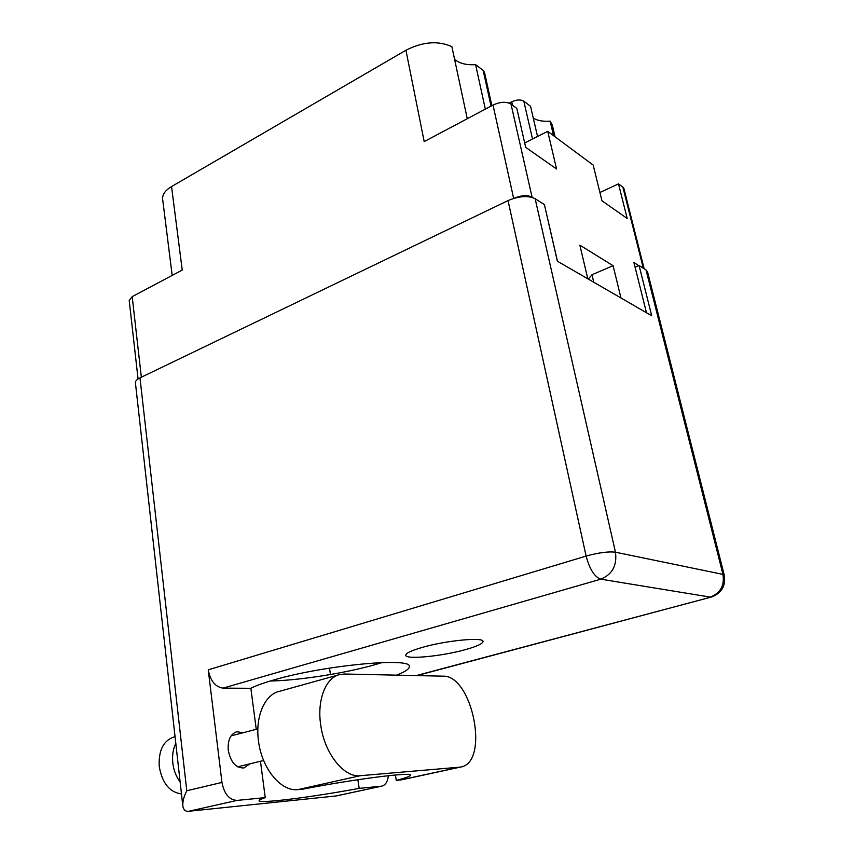<?xml version="1.0" encoding="UTF-8"?>
<svg xmlns="http://www.w3.org/2000/svg" width="854" height="854" viewBox="0 0 854 854"><rect width="100%" height="100%" fill="white"/><g stroke="black" fill="none" stroke-linecap="round" stroke-linejoin="round"><path stroke-width="1.28" d="M588.321 279.109L591.993 274.753L593.776 282.258M172.177 275.415L162.634 199.131C162.271 194.563 165.238 190.378 171.547 186.567L182.233 270.077L132.189 296.658L141.348 377.212M513.66 198.406L493.004 105.063L424.192 141.604L405.928 50.237L171.547 186.567M405.928 50.237C422.89 41.665 438.209 40.48 451.894 46.682L467.266 118.727M485.328 109.131L475.593 64.648C466.348 65.224 459.345 63.442 454.595 59.321M475.593 64.648L483.172 70.391L484.506 72.376L491.861 105.672M509.23 103.142L511.738 101.829C516.627 99.598 520.652 99.384 523.812 101.178L530.537 106.28L537.54 136.491M533.27 118.044C537.305 120.638 542.92 121.674 550.125 121.129L552.324 125.164L555.079 136.811M138.06 378.941L129.2 300.352L132.189 296.658M643.308 268.209L622.865 187.101L618.499 183.866L627.188 218.464L601.942 200.775L593.188 165.078L547.724 131.345L524.687 142.981M547.724 131.345L556.573 168.985L525.69 147.358L516.819 108.415L511.002 104.103L532.074 197.135C527.313 194.872 521.207 195.288 513.745 198.374M557.481 261.26L544.521 205.131M532.747 197.573L532.074 197.135M620.975 297.982L613.087 265.69L579.845 245.141L587.808 278.799M638.76 265.647L633.924 262.541L646.467 312.735M493.004 105.063C500.23 101.754 506.23 101.434 511.002 104.103M622.865 187.101L623.932 188.617L644.14 268.743M618.499 183.866L599.914 192.513M613.087 265.69L591.993 274.753M550.125 121.129L553.563 135.679M338.622 674.874L279.504 691.313C264.921 694.27 255.015 716.431 258.495 741.037C261.698 768.483 281.147 791.936 297.961 789.608L302.892 789.149C354.239 779.104 412.781 771.749 410.411 775.208C410.262 776.254 405.554 777.983 396.277 780.396L402.501 779.638M344.525 674.019L340.009 674.489C325.908 677.275 316.781 699.864 320.741 725.206C324.499 753.474 343.981 777.866 360.26 775.699L460.242 767.127C490.185 763.241 472.454 674.607 442.852 676.165L344.525 674.019M181.475 793.932C169.562 792.277 162.143 783.086 159.218 766.369C158.481 750.463 163.349 740.696 173.821 737.055L175.059 736.714M180.141 782.008C176.127 776.649 173.682 770.287 172.796 762.91C172.049 755.544 173.063 749.033 175.807 743.375M249.784 763.871L243.977 767.949C235.95 768.162 230.719 762.302 228.274 750.367C227.591 740.183 230.441 733.97 236.814 731.739L243.07 732.753M396.512 675.162C405.138 671.81 409.397 668.96 409.301 666.611C412.599 657.004 323.815 665.17 273.718 679.997C263.406 682.954 255.784 685.73 250.852 688.303L223.054 688.121C215.315 686.979 210.383 680.873 208.237 669.824L586.122 556.082L508.034 200.594L139.971 377.874L186.78 790.751L221.965 782.424L208.237 669.824M382.197 662.544L373.817 665.02C344.706 673.187 301.494 680.04 272.906 680.937L270.601 680.905M465.313 649.659C476.895 646.425 482.798 643.702 483.033 641.471C483.898 636.903 446.364 640.425 422.463 647.353C411.393 650.545 405.831 653.171 405.746 655.242C405.447 659.822 441.785 656.288 465.313 649.659M221.965 782.424C224.196 793.996 229.235 799.984 237.081 800.401L188.755 811.257L336.081 795.949L381.354 786.192L359.192 788.37L357.858 779.723M381.354 786.192L381.781 786.128C385.464 785.189 387.652 781.709 388.356 775.688M188.755 811.257C185.457 811.674 183.471 809.891 182.809 805.898L135.412 382.784C135.316 381.065 136.832 379.432 139.971 377.874M508.034 200.594C519.061 195.982 528.092 195.352 535.138 198.694L615.467 552.207L722.964 574.39L646.051 269.971L639.091 265.509L635.088 267.206M639.091 265.509L651.719 315.767L557.384 261.207L544.414 204.65L535.138 198.694M646.051 269.971L647.567 271.903L724.267 575.148L722.964 574.39C724.662 585.641 720.413 593.21 710.229 597.106L600.778 579.172L223.054 688.121M329.505 668.116L330.466 674.521M260.459 761.277L265.242 797.625L237.081 800.401M256.253 729.316L250.852 688.303M265.242 797.625C261.121 798.96 259.061 799.952 259.082 800.614C258.559 803.956 311.39 797.252 359.192 788.37M272.906 680.937L270.248 681.012M336.935 795.8L336.081 795.949M182.809 805.898C182.585 801.436 183.909 796.387 186.78 790.751M395.402 774.994L396.277 780.396M491.05 106.099L483.172 70.391M523.812 101.178L532.522 139.031M512.507 105.223L511.738 101.829M416.24 675.589L711.136 597.095C721.555 593.338 725.932 586.015 724.267 575.148M586.122 556.082C589.612 569.191 594.501 576.888 600.778 579.172C612.286 574.464 617.175 565.476 615.467 552.207C608.368 551.353 598.59 552.645 586.122 556.082M400.302 780.022L459.121 767.276M297.961 789.608L360.26 775.699M236.814 731.739L236.238 731.889M263.64 760.498L237.7 766.807M257.865 728.889L231.092 735.881M336.519 795.885L381.781 786.128M416.933 675.599L711.136 597.095M401.465 779.862L460.242 767.127"/></g></svg>
